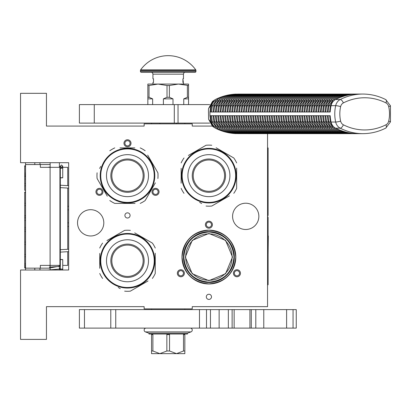 <?xml version="1.0" encoding="UTF-8"?>
<svg xmlns="http://www.w3.org/2000/svg" width="411" height="411" viewBox="0 0 411 411"><rect width="100%" height="100%" fill="white"/><g stroke="black" fill="none" stroke-linecap="round" stroke-linejoin="round"><path stroke-width="0.62" d="M127.492 212.841A2.589 2.589 0 0 0 124.903 215.431A2.589 2.589 0 0 0 127.492 218.02A2.589 2.589 0 0 0 130.082 215.431A2.589 2.589 0 0 0 127.492 212.841M208.901 294.25A2.589 2.589 0 0 0 206.312 296.84A2.589 2.589 0 0 0 208.901 299.434A2.589 2.589 0 0 0 211.49 296.84A2.589 2.589 0 0 0 208.901 294.25M101.209 194.886A3.514 3.514 0 0 0 102.498 190.082A3.514 3.514 0 0 0 97.695 188.798A3.514 3.514 0 0 0 96.405 193.602A3.514 3.514 0 0 0 101.209 194.886M157.29 188.798A3.514 3.514 0 0 0 152.486 190.082A3.514 3.514 0 0 0 153.776 194.886A3.514 3.514 0 0 0 158.579 193.602A3.514 3.514 0 0 0 157.29 188.798M123.978 143.275A3.514 3.514 0 0 0 127.492 146.789A3.514 3.514 0 0 0 131.006 143.275A3.514 3.514 0 0 0 127.492 139.761A3.514 3.514 0 0 0 123.978 143.275M182.618 276.295A3.514 3.514 0 0 0 183.907 271.491A3.514 3.514 0 0 0 179.104 270.207A3.514 3.514 0 0 0 177.814 275.01A3.514 3.514 0 0 0 182.618 276.295M238.699 270.207A3.514 3.514 0 0 0 233.9 271.491A3.514 3.514 0 0 0 235.184 276.295A3.514 3.514 0 0 0 239.988 275.01A3.514 3.514 0 0 0 238.699 270.207M205.387 224.683A3.514 3.514 0 0 0 208.901 228.197A3.514 3.514 0 0 0 212.415 224.683A3.514 3.514 0 0 0 208.901 221.169A3.514 3.514 0 0 0 205.387 224.683M77.535 222.834A13.137 13.137 0 0 0 90.672 235.971A13.137 13.137 0 0 0 103.808 222.834A13.137 13.137 0 0 0 90.672 209.697A13.137 13.137 0 0 0 77.535 222.834M232.585 216.356A13.137 13.137 0 0 0 245.721 229.492A13.137 13.137 0 0 0 258.858 216.356A13.137 13.137 0 0 0 245.721 203.219A13.137 13.137 0 0 0 232.585 216.356M181.981 257.06A26.921 26.921 0 0 1 208.901 230.139A26.921 26.921 0 0 1 235.822 257.06A26.921 26.921 0 0 1 208.901 283.98A26.921 26.921 0 0 1 181.981 257.06M212.163 126.069L192.25 126.069L192.25 123.845L144.143 123.845L144.143 126.069L46.453 126.069L46.453 93.318L20.55 93.318L20.55 162.699L68.658 162.699L68.658 270.012L20.55 270.012L20.55 339.399L46.453 339.399L46.453 306.647L144.143 306.647L144.143 308.867L192.25 308.867L192.25 306.647L267.551 306.647L267.551 133.652M98.157 189.599A2.589 2.589 0 0 1 101.697 190.545A2.589 2.589 0 0 1 100.746 194.084A2.589 2.589 0 0 1 97.207 193.139A2.589 2.589 0 0 1 98.157 189.599M154.238 194.084A2.589 2.589 0 0 1 153.288 190.545A2.589 2.589 0 0 1 156.827 189.599A2.589 2.589 0 0 1 157.778 193.139A2.589 2.589 0 0 1 154.238 194.084M130.082 143.275A2.589 2.589 0 0 1 127.492 145.864A2.589 2.589 0 0 1 124.903 143.275A2.589 2.589 0 0 1 127.492 140.685A2.589 2.589 0 0 1 130.082 143.275M179.566 271.008A2.589 2.589 0 0 1 183.106 271.954A2.589 2.589 0 0 1 182.155 275.493A2.589 2.589 0 0 1 178.615 274.548A2.589 2.589 0 0 1 179.566 271.008M235.647 275.493A2.589 2.589 0 0 1 234.696 271.954A2.589 2.589 0 0 1 238.236 271.008A2.589 2.589 0 0 1 239.187 274.548A2.589 2.589 0 0 1 235.647 275.493M211.49 224.683A2.589 2.589 0 0 1 208.901 227.273A2.589 2.589 0 0 1 206.312 224.683A2.589 2.589 0 0 1 208.901 222.094A2.589 2.589 0 0 1 211.49 224.683M183.09 123.845L169.81 123.845M234.342 257.06A25.441 25.441 0 0 0 208.901 231.619A25.441 25.441 0 0 0 183.46 257.06A25.441 25.441 0 0 0 208.901 282.501A25.441 25.441 0 0 0 234.342 257.06L234.342 256.818M214.09 281.967L208.901 282.501L204.375 282.095M204.175 282.059L203.204 281.859M208.916 282.501L213.741 282.038M183.83 257.06C185.315 241.832 193.673 233.479 208.901 231.989C224.129 233.479 232.487 241.832 233.972 257.06C232.487 272.288 224.129 280.646 208.901 282.131C193.673 280.646 185.315 272.288 183.83 257.06M185.68 257.06A23.222 23.222 0 0 0 208.901 280.281A23.222 23.222 0 0 0 232.123 257.06A23.222 23.222 180 0 0 208.901 233.844A23.222 23.222 180 0 0 185.68 257.06M232.492 257.06L225.582 240.384L208.901 233.474L192.22 240.384L185.31 257.06L192.22 273.741L208.901 280.651L225.582 273.741L232.492 257.06M203.712 232.158L208.901 231.619M208.901 283.888C192.605 282.3 183.666 273.356 182.073 257.06C183.666 240.769 192.605 231.825 208.901 230.232C225.197 231.825 234.136 240.769 235.729 257.06C234.136 273.356 225.197 282.3 208.901 283.888M50.152 270.012L50.152 265.388M50.152 167.328L50.152 162.699M59.405 270.012L59.405 265.388M59.405 167.328L59.405 162.699M68.658 226.302A3.699 3.699 0 0 1 67.733 226.512M68.658 206.414A3.699 3.699 0 0 0 67.733 206.199M67.733 251.691L67.733 265.388L62.734 265.388M60.33 265.388L40.345 265.388L40.345 268.162L25.544 268.162L25.544 270.012L25.544 267.982L24.711 267.982L24.711 192.101L25.544 192.101L25.544 190.319L24.711 190.319L24.711 165.792L25.544 165.792L25.544 162.699L25.544 268.162M67.733 249.287L67.733 188.053M67.733 185.649L67.733 167.328L61.177 167.328M39.975 164.549L39.975 162.699M39.975 270.012L39.975 268.162M50.152 164.549L25.544 164.549M50.152 268.162L40.345 268.162M40.345 164.549L40.345 167.328L50.096 167.328L50.096 265.388M59.919 265.388L59.919 167.328L50.096 167.328M25.544 176.812L24.711 176.812M25.544 166.404L24.711 166.404M25.544 173.154L24.711 173.154M25.544 174.562L24.711 174.562M25.544 175.687L24.711 175.687M25.544 176.53L24.711 176.53M25.544 185.818L24.711 185.818M25.544 179.062L24.711 179.062M25.544 183.568L24.711 183.568M25.544 203.265L24.711 203.265M25.544 192.569L24.711 192.569M25.544 205.515L24.711 205.515M25.544 215.647L24.711 215.647M25.544 217.897L24.711 217.897M25.544 220.43L24.711 220.43M25.544 227.463L24.711 227.463M25.544 229.153L24.711 229.153M25.544 242.094L24.711 242.094M25.544 231.403L24.711 231.403M25.544 244.345L24.711 244.345M25.544 254.476L24.711 254.476M25.544 263.482L24.711 263.482M25.544 264.884L24.711 264.884M25.544 266.015L24.711 266.015M25.544 267.14L24.711 267.14M25.544 267.7L24.711 267.7M25.544 256.726L24.711 256.726M24.711 217.702L25.544 217.702M61.532 177.722C63.083 177.768 63.083 177.814 61.532 177.86C59.98 177.814 59.98 177.768 61.532 177.722C63.083 177.768 63.083 177.814 61.532 177.86C59.98 177.814 59.98 177.768 61.532 177.722M60.33 166.363L59.405 166.44M50.152 167.02L47.83 167.328M61.532 259.618C63.083 259.572 63.083 259.526 61.532 259.48C59.98 259.526 59.98 259.572 61.532 259.618C63.083 259.572 63.083 259.526 61.532 259.48C59.98 259.526 59.98 259.572 61.532 259.618M60.33 268.578L59.405 268.496M50.152 267.915L59.405 266.194M50.152 265.598L48.683 265.388M47.83 270.012L60.33 268.994M60.33 268.434L59.405 268.357M50.152 267.782L49.397 267.093L60.33 266.39M60.33 265.753L59.405 265.681M127.492 202.387A26.736 26.736 0 0 0 154.228 175.651A26.736 26.736 0 0 0 127.492 148.916A26.736 26.736 0 0 0 100.757 175.651A26.736 26.736 0 0 0 127.492 202.387M127.492 202.942A27.29 27.29 0 0 0 154.783 175.651A27.29 27.29 0 0 0 127.492 148.361A27.29 27.29 0 0 0 100.202 175.651A27.29 27.29 0 0 0 127.492 202.942M134.823 147.898L119.955 147.898M122.098 147.898L124.918 147.898M100.793 166.388L99.611 168.438M106.12 194.141L97.099 178.513A30.527 30.527 0 0 1 97.099 172.79M97.099 178.513L107.302 196.191M120.161 203.404L114.772 203.404A30.527 30.527 0 0 1 109.814 200.542M114.772 203.404L135.029 203.404M132.887 203.404L130.066 203.404M140.213 203.404A30.527 30.527 0 0 0 145.17 200.542L155.373 182.869M154.192 184.919L145.17 200.542M157.886 178.513A30.527 30.527 0 0 0 157.886 172.79L147.683 155.111M148.864 157.166L157.886 172.79M145.17 150.76A30.527 30.527 0 0 0 140.213 147.898M109.814 150.76A30.527 30.527 0 0 1 114.772 147.898M136.015 201.58L136.534 201.4M134.716 201.971L135.717 201.673M136.067 201.56L136.714 201.339M131.53 202.644L132.296 202.515A27.29 27.29 0 0 0 132.969 202.387L133.662 202.238A27.29 27.29 0 0 0 136.57 201.39M132.239 202.525L132.589 202.464M133.462 202.284A27.29 27.29 0 0 1 132.969 202.387L133.662 202.238M142.047 198.739L141.805 198.888L142.047 198.739A27.29 27.29 0 0 0 147.251 194.48L147.328 194.393M141.384 199.14L141.482 199.083A27.29 27.29 0 0 1 141.384 199.14L141.137 199.289L141.384 199.14M137.12 201.19L137.392 201.087M137.865 200.892A27.29 27.29 0 0 0 139.478 200.172M144.112 197.301A27.29 27.29 0 0 0 144.657 196.869M148.577 192.98L148.859 192.625L148.577 192.98M149.768 191.418L149.167 192.235L149.768 191.418L149.465 191.207M141.137 199.289L140.793 199.484A27.29 27.29 0 0 0 140.891 199.427L141.137 199.289M131.684 202.618L132.265 202.52M111.823 175.651A15.669 15.669 0 0 0 127.492 191.321A15.669 15.669 0 0 0 143.162 175.651A15.669 15.669 0 0 0 127.492 159.982A15.669 15.669 0 0 0 111.823 175.651M110.842 175.651A16.651 16.651 0 0 1 127.492 159A16.651 16.651 0 0 1 144.143 175.651A16.651 16.651 0 0 1 127.492 192.307A16.651 16.651 0 0 1 110.842 175.651M106.49 175.651A21.002 21.002 0 0 0 127.492 196.653A21.002 21.002 0 0 0 148.494 175.651A21.002 21.002 0 0 0 127.492 154.654A21.002 21.002 0 0 0 106.49 175.651M154.228 260.764A26.736 26.736 0 0 0 127.492 234.029A26.736 26.736 0 0 0 100.757 260.764A26.736 26.736 0 0 0 127.492 287.5A26.736 26.736 0 0 0 154.228 260.764M154.783 260.764A27.29 27.29 0 0 0 127.492 233.474A27.29 27.29 0 0 0 100.202 260.764A27.29 27.29 0 0 0 127.492 288.054A27.29 27.29 0 0 0 154.783 260.764M99.739 253.433L99.739 268.301M99.739 266.153L99.739 263.333M118.229 287.459L120.279 288.645M145.982 282.136L130.354 291.158A30.527 30.527 0 0 1 124.631 291.158M130.354 291.158L148.032 280.949M155.245 268.09L155.245 273.479A30.527 30.527 0 0 1 152.383 278.437M155.245 273.479L155.245 253.222M155.245 255.37L155.245 258.19M155.245 248.044A30.527 30.527 0 0 0 152.383 243.086L134.705 232.883M136.755 234.065L152.383 243.086M130.354 230.371A30.527 30.527 0 0 0 124.631 230.371L106.952 240.574M109.002 239.392L124.631 230.371M102.601 243.086A30.527 30.527 0 0 0 99.739 248.044M102.601 278.437A30.527 30.527 0 0 1 99.739 273.479M153.416 252.241L153.241 251.722M153.616 252.868L153.514 252.539M153.401 252.184L153.18 251.542M153.812 253.541L153.622 252.883M154.485 256.726L154.356 255.961A27.29 27.29 0 0 0 154.228 255.282L154.079 254.594A27.29 27.29 0 0 0 153.231 251.686M154.459 256.567L154.305 255.663M154.233 255.303L154.079 254.594M154.228 255.282A27.29 27.29 0 0 0 154.12 254.794M150.575 246.204L150.729 246.451L150.575 246.204A27.29 27.29 0 0 0 146.65 241.329M153.031 251.136L152.923 250.864M152.733 250.386A27.29 27.29 0 0 0 152.008 248.773M149.136 244.144A27.29 27.29 0 0 0 148.71 243.6M144.821 239.68L144.466 239.392L144.821 239.68M143.259 238.488L144.071 239.084L143.259 238.488L143.049 238.791M151.125 247.119L151.325 247.463A27.29 27.29 0 0 0 151.269 247.365L151.125 247.119M151.649 248.064L151.7 248.162A27.29 27.29 0 0 0 151.325 247.463M127.492 276.433A15.669 15.669 0 0 0 143.162 260.764A15.669 15.669 0 0 0 127.492 245.095A15.669 15.669 0 0 0 111.823 260.764A15.669 15.669 0 0 0 127.492 276.433M127.492 277.415A16.651 16.651 0 0 1 110.842 260.764A16.651 16.651 0 0 1 127.492 244.108A16.651 16.651 0 0 1 144.143 260.764A16.651 16.651 0 0 1 127.492 277.415M127.492 281.761A21.002 21.002 0 0 0 148.494 260.764A21.002 21.002 0 0 0 127.492 239.762A21.002 21.002 0 0 0 106.49 260.764A21.002 21.002 0 0 0 127.492 281.761M235.637 175.651A26.736 26.736 0 0 0 208.901 148.916A26.736 26.736 0 0 0 182.165 175.651A26.736 26.736 0 0 0 208.901 202.387A26.736 26.736 0 0 0 235.637 175.651M236.191 175.651A27.29 27.29 0 0 0 208.901 148.361A27.29 27.29 0 0 0 181.611 175.651A27.29 27.29 0 0 0 208.901 202.942A27.29 27.29 0 0 0 236.191 175.651M181.148 168.325L181.148 183.193M181.148 181.046L181.148 178.225M199.638 202.351L201.688 203.532M227.391 197.023L211.763 206.045A30.527 30.527 0 0 1 206.039 206.045M211.763 206.045L229.441 195.841M236.654 182.982L236.654 188.372A30.527 30.527 0 0 1 233.792 193.329M236.654 188.372L236.654 168.114M236.654 170.257L236.654 173.082M236.654 162.936A30.527 30.527 0 0 0 233.792 157.978L216.114 147.77M218.169 148.957L233.792 157.978M211.763 145.258A30.527 30.527 0 0 0 206.039 145.258L188.361 155.466M190.411 154.279L206.039 145.258M184.01 157.978A30.527 30.527 0 0 0 181.148 162.936M184.01 193.329A30.527 30.527 0 0 1 181.148 188.372M234.83 167.133L234.65 166.614M235.025 167.76L234.922 167.431M234.809 167.077L234.589 166.429M235.22 168.428L235.03 167.775M235.893 171.618L235.765 170.853A27.29 27.29 0 0 0 235.637 170.175L235.488 169.481A27.29 27.29 0 0 0 234.64 166.573M235.775 170.904L235.714 170.555M235.642 170.195L235.488 169.481M235.637 170.175A27.29 27.29 0 0 0 235.529 169.681M231.984 161.097L232.138 161.338L231.984 161.097A27.29 27.29 0 0 0 227.73 155.897L227.643 155.815M232.39 161.759L232.333 161.662A27.29 27.29 0 0 1 232.39 161.759L232.534 162.006L232.39 161.759M234.44 166.023L234.332 165.756M230.545 159.031A27.29 27.29 0 0 0 230.119 158.487M226.23 154.572L225.875 154.284L226.23 154.572M224.668 153.38L225.485 153.976L224.668 153.38L224.457 153.678M232.534 162.006L232.734 162.355A27.29 27.29 0 0 0 232.677 162.258L232.534 162.006M235.868 171.459L235.77 170.878M233.058 162.956L233.109 163.054A27.29 27.29 0 0 0 232.734 162.355M208.901 191.321A15.669 15.669 0 0 0 224.57 175.651A15.669 15.669 0 0 0 208.901 159.982A15.669 15.669 0 0 0 193.232 175.651A15.669 15.669 0 0 0 208.901 191.321M208.901 192.307A16.651 16.651 0 0 1 192.25 175.651A16.651 16.651 0 0 1 208.901 159A16.651 16.651 0 0 1 225.552 175.651A16.651 16.651 0 0 1 208.901 192.307M208.901 196.653A21.002 21.002 0 0 0 229.903 175.651A21.002 21.002 0 0 0 208.901 154.654A21.002 21.002 0 0 0 187.904 175.651A21.002 21.002 0 0 0 208.901 196.653M94.273 123.105L94.273 104.605L79.385 104.605L79.385 123.105L209.672 123.105M178.03 123.105L178.03 104.605L209.672 104.605M178.03 104.605L94.273 104.605M151.546 309.606L151.546 308.867M184.847 309.606L184.847 308.867M184.847 123.845L184.847 123.105M151.546 123.845L151.546 123.105M354.883 133.539L356.584 133.626A64.912 56.215 90 0 1 335.587 128.175L340.21 128.175A64.912 56.215 90 0 0 362.81 133.652L237.928 133.626M236.32 94.17L236.32 94.083C229.019 94.34 222.022 96.153 215.323 99.529L213.843 100.51L210.797 105.663L208.593 108.483L208.454 110.153L208.588 119.221L212.513 126.295L213.848 127.199L210.792 122.041L208.588 119.221M238.349 94.191L362.81 94.057A64.912 56.215 90 0 0 340.216 99.529A9.253 8.009 90 0 0 335.684 105.663A32.377 28.04 90 0 0 335.684 122.041A9.253 8.009 90 0 0 340.21 128.175A3.699 1.695 116.9 0 0 343.349 124.785A61.213 53.009 90 0 0 385.975 124.785A3.699 1.695 63.1 0 1 385.795 128.088L390.45 121.923L390.45 105.781L385.795 99.621C378.485 95.933 370.82 94.078 362.81 94.057M213.848 127.199L215.323 128.175C222.017 131.551 229.019 133.37 236.32 133.626L236.32 133.539M213.843 100.51L212.508 101.419L208.593 108.483M210.797 105.663L209.929 112.008L330.192 112.008A32.377 28.04 90 0 1 331.06 105.663A9.253 8.009 -90 0 1 335.587 99.529L340.216 99.529A3.699 1.695 -116.9 0 1 343.355 102.92A5.549 4.809 90 0 0 340.637 106.598A28.678 24.835 90 0 0 340.632 121.106A5.549 4.809 90 0 0 343.349 124.785M210.73 112.008A31.452 27.239 -90 0 1 211.573 105.894A8.328 7.208 -90 0 1 215.647 100.376A63.988 55.413 -90 0 1 215.677 100.366M218.03 100.346A1.372 0.627 -116.9 0 0 216.941 99.565C223.671 96.169 230.715 94.34 238.067 94.083L356.584 94.083A64.912 56.215 90 0 0 335.587 99.529M355.515 94.083L356.584 94.083M352.581 133.518L354.488 133.626M350.249 133.518L352.155 133.626M347.917 133.518L349.828 133.626M345.584 133.518L347.495 133.626M343.252 133.518L345.163 133.626M340.925 133.518L342.831 133.626M338.592 133.518L340.498 133.626M336.26 133.518L338.171 133.626M333.927 133.518L335.838 133.626M331.6 133.518L333.506 133.626M329.268 133.518L331.174 133.626M326.935 133.518L328.846 133.626M324.603 133.518L326.514 133.626M322.27 133.518L324.181 133.626M319.943 133.518L321.849 133.626M317.611 133.518L319.517 133.626M315.278 133.518L317.189 133.626M312.946 133.518L314.857 133.626M310.618 133.518L312.524 133.626M308.286 133.518L310.192 133.626M305.954 133.518L307.865 133.626M303.621 133.518L305.532 133.626M301.289 133.518L303.2 133.626M298.961 133.518L300.867 133.626M296.629 133.518L298.535 133.626M294.297 133.518L296.208 133.626M291.964 133.518L293.875 133.626M289.637 133.518L291.543 133.626M287.304 133.518L289.21 133.626M284.972 133.518L286.883 133.626M282.64 133.518L284.551 133.626M280.312 133.518L282.218 133.626M277.98 133.518L279.886 133.626M275.647 133.518L277.559 133.626M273.315 133.518L275.226 133.626M270.983 133.518L272.894 133.626M268.655 133.518L270.561 133.626M266.323 133.518L268.229 133.626M263.99 133.518L265.902 133.626M261.658 133.518L263.569 133.626M259.331 133.518L261.237 133.626M256.998 133.518L258.904 133.626M254.666 133.518L256.577 133.626M252.333 133.518L254.245 133.626M250.001 133.518L251.912 133.626M247.674 133.518L249.58 133.626M245.341 133.518L247.247 133.626M243.009 133.518L244.92 133.626M240.676 133.518L242.588 133.626M238.349 133.518L240.255 133.626M215.677 127.348A63.988 55.413 -90 0 1 215.647 127.333A8.328 7.208 -90 0 1 211.573 121.815A31.452 27.239 -90 0 1 210.73 115.707M209.929 112.008L209.929 115.707L210.792 122.041M211.686 112.008L213.134 112.008A31.452 27.239 90 0 1 213.977 105.894L212.364 105.704L211.501 112.003M240.676 94.191L240.399 94.083C233.047 94.34 226.004 96.169 219.274 99.565L214.696 105.704L213.833 112.003M243.009 94.191L242.731 94.083C235.375 94.34 228.336 96.169 221.601 99.565L217.029 105.704L216.165 112.003M245.341 94.191L245.059 94.083C237.707 94.34 230.663 96.169 223.933 99.565L219.356 105.704L218.498 112.003M247.674 94.191L247.391 94.083C240.039 94.34 232.996 96.169 226.266 99.565L221.688 105.704L220.825 112.003M250.001 94.191L249.724 94.083C242.372 94.34 235.328 96.169 228.598 99.565L224.021 105.704L223.158 112.003M252.333 94.191L252.056 94.083C244.699 94.34 237.661 96.169 230.931 99.565L226.353 105.704L225.49 112.003M254.666 94.191L254.383 94.083C247.032 94.34 239.988 96.169 233.258 99.565L228.686 105.704L227.822 112.003M256.998 94.191L256.716 94.083C249.364 94.34 242.32 96.169 235.59 99.565L231.013 105.704L230.155 112.003M259.331 94.191L259.048 94.083C251.696 94.34 244.653 96.169 237.923 99.565L233.345 105.704L232.482 112.003M261.658 94.191L261.381 94.083C254.029 94.34 246.985 96.169 240.255 99.565L235.678 105.704L234.815 112.003M263.99 94.191L263.713 94.083C256.356 94.34 249.318 96.169 242.582 99.565L238.01 105.704L237.147 112.003M266.323 94.191L266.04 94.083C258.689 94.34 251.645 96.169 244.915 99.565L240.337 105.704L239.479 112.003M268.655 94.191L268.373 94.083C261.021 94.34 253.977 96.169 247.247 99.565L242.67 105.704L241.807 112.003M270.983 94.191L270.705 94.083C263.353 94.34 256.31 96.169 249.58 99.565L245.002 105.704L244.139 112.003M273.315 94.191L273.038 94.083C265.681 94.34 258.642 96.169 251.907 99.565L247.335 105.704L246.472 112.003M275.647 94.191L275.365 94.083C268.013 94.34 260.97 96.169 254.239 99.565L249.667 105.704L248.804 112.003M277.98 94.191L277.697 94.083C270.346 94.34 263.302 96.169 256.572 99.565L251.994 105.704L251.131 112.003M280.312 94.191L280.03 94.083C272.678 94.34 265.634 96.169 258.904 99.565L254.327 105.704L253.464 112.003M282.64 94.191L282.362 94.083C275.005 94.34 267.967 96.169 261.237 99.565L256.659 105.704L255.796 112.003M284.972 94.191L284.695 94.083C277.338 94.34 270.299 96.169 263.564 99.565L258.992 105.704L258.129 112.003M287.304 94.191L287.022 94.083C279.67 94.34 272.627 96.169 265.896 99.565L261.319 105.704L260.461 112.003M289.637 94.191L289.354 94.083C282.003 94.34 274.959 96.169 268.229 99.565L263.651 105.704L262.788 112.003M291.964 94.191L291.687 94.083C284.335 94.34 277.291 96.169 270.561 99.565L265.984 105.704L265.121 112.003M294.297 94.191L294.019 94.083C286.662 94.34 279.624 96.169 272.889 99.565L268.316 105.704L267.453 112.003M296.629 94.191L296.346 94.083C288.995 94.34 281.951 96.169 275.221 99.565L270.649 105.704L269.786 112.003M298.961 94.191L298.679 94.083C291.327 94.34 284.284 96.169 277.553 99.565L272.976 105.704L272.113 112.003M301.294 94.191L301.011 94.083C293.66 94.34 286.616 96.169 279.886 99.565L275.308 105.704L274.445 112.003M303.621 94.191L303.344 94.083C295.987 94.34 288.948 96.169 282.218 99.565L277.641 105.704L276.778 112.003M305.954 94.191L305.671 94.083C298.319 94.34 291.276 96.169 284.546 99.565L279.973 105.704L279.11 112.003M308.286 94.191L308.003 94.083C300.652 94.34 293.608 96.169 286.878 99.565L282.3 105.704L281.443 112.003M310.618 94.191L310.336 94.083C302.984 94.34 295.941 96.169 289.21 99.565L284.633 105.704L283.77 112.003M312.946 94.191L312.668 94.083C305.316 94.34 298.273 96.169 291.543 99.565L286.965 105.704L286.102 112.003M315.278 94.191L315.001 94.083C307.644 94.34 300.605 96.169 293.87 99.565L289.298 105.704L288.435 112.003M317.611 94.191L317.328 94.083C309.976 94.34 302.933 96.169 296.203 99.565L291.625 105.704L290.767 112.003M319.943 94.191L319.66 94.083C312.309 94.34 305.265 96.169 298.535 99.565L293.957 105.704L293.094 112.003M322.27 94.191L321.993 94.083C314.641 94.34 307.598 96.169 300.867 99.565L296.29 105.704L295.427 112.003M324.603 94.191L324.325 94.083C316.968 94.34 309.93 96.169 303.2 99.565L298.622 105.704L297.759 112.003M326.935 94.191L326.653 94.083C319.301 94.34 312.257 96.169 305.527 99.565L300.955 105.704L300.092 112.003M329.268 94.191L328.985 94.083C321.633 94.34 314.59 96.169 307.86 99.565L303.282 105.704L302.424 112.003M331.6 94.191L331.317 94.083C323.966 94.34 316.922 96.169 310.192 99.565L305.614 105.704L304.751 112.003M333.927 94.191L333.65 94.083C326.298 94.34 319.255 96.169 312.524 99.565L307.947 105.704L307.084 112.003M336.26 94.191L335.982 94.083C328.625 94.34 321.587 96.169 314.852 99.565L310.279 105.704L309.416 112.003M338.592 94.191L338.31 94.083C330.958 94.34 323.914 96.169 317.184 99.565L312.607 105.704L311.749 112.003M340.925 94.191L340.642 94.083C333.29 94.34 326.247 96.169 319.517 99.565L314.939 105.704L314.076 112.003M343.252 94.191L342.974 94.083C335.623 94.34 328.579 96.169 321.849 99.565L317.271 105.704L316.408 112.003M345.584 94.191L345.307 94.083C337.95 94.34 330.912 96.169 324.176 99.565L319.604 105.704L318.741 112.003M347.917 94.191L347.634 94.083C340.282 94.34 333.239 96.169 326.509 99.565L321.936 105.704L321.073 112.003M350.249 94.191L349.967 94.083C342.615 94.34 335.571 96.169 328.841 99.565L324.264 105.704L323.4 112.003M352.581 94.191L352.299 94.083C344.947 94.34 337.904 96.169 331.174 99.565L326.596 105.704L325.733 112.003M354.878 94.17L354.631 94.083C347.274 94.34 340.236 96.169 333.506 99.565L328.928 105.704L328.065 112.003M335.587 128.175A9.253 8.009 -90 0 1 331.055 122.041L335.684 122.041A3.699 0.468 167.2 0 0 340.632 121.106M209.929 115.707L330.192 115.707A32.377 28.04 90 0 0 331.055 122.041M211.686 115.707L213.134 115.707A31.452 27.239 90 0 0 213.977 121.815A8.328 7.208 90 0 0 217.861 127.23M217.861 100.479A8.328 7.208 90 0 0 213.977 105.894L214.655 105.894M333.455 101.121A8.328 7.208 90 0 0 330.536 105.894A31.452 27.239 90 0 0 329.699 112.008L330.192 112.008M328.25 112.008L329.699 112.008M330.192 115.707L328.25 115.707M329.699 115.707A31.452 27.239 90 0 0 330.536 121.815A8.328 7.208 90 0 0 333.47 126.603M323.585 112.008L325.034 112.008A31.452 27.239 90 0 1 325.877 105.894L324.264 105.704M325.918 112.008L327.367 112.008A31.452 27.239 90 0 1 328.209 105.894L326.596 105.704M321.253 112.008L322.707 112.008A31.452 27.239 90 0 1 323.544 105.894L321.936 105.704M318.926 112.008L320.375 112.008A31.452 27.239 90 0 1 321.212 105.894L319.604 105.704M316.593 112.008L318.042 112.008A31.452 27.239 90 0 1 318.885 105.894L317.271 105.704M314.261 112.008L315.71 112.008A31.452 27.239 90 0 1 316.552 105.894L314.939 105.704M311.928 112.008L313.382 112.008A31.452 27.239 90 0 1 314.22 105.894L312.607 105.704M309.596 112.008L311.05 112.008A31.452 27.239 90 0 1 311.887 105.894L310.279 105.704M307.269 112.008L308.718 112.008A31.452 27.239 90 0 1 309.555 105.894L307.947 105.704M304.936 112.008L306.385 112.008A31.452 27.239 90 0 1 307.228 105.894L305.614 105.704M302.604 112.008L304.053 112.008A31.452 27.239 90 0 1 304.895 105.894L303.282 105.704M300.271 112.008L301.725 112.008A31.452 27.239 90 0 1 302.563 105.894L300.955 105.704M297.944 112.008L299.393 112.008A31.452 27.239 90 0 1 300.23 105.894L298.622 105.704M295.612 112.008L297.061 112.008A31.452 27.239 90 0 1 297.903 105.894L296.29 105.704M293.279 112.008L294.728 112.008A31.452 27.239 90 0 1 295.571 105.894L293.957 105.704M290.947 112.008L292.401 112.008A31.452 27.239 90 0 1 293.238 105.894L291.625 105.704M288.62 112.008L290.068 112.008A31.452 27.239 90 0 1 290.906 105.894L289.298 105.704M286.287 112.008L287.736 112.008A31.452 27.239 90 0 1 288.573 105.894L286.965 105.704M283.955 112.008L285.404 112.008A31.452 27.239 90 0 1 286.246 105.894L284.633 105.704M281.622 112.008L283.071 112.008A31.452 27.239 90 0 1 283.914 105.894L282.3 105.704M279.29 112.008L280.744 112.008A31.452 27.239 90 0 1 281.581 105.894L279.973 105.704M276.963 112.008L278.411 112.008A31.452 27.239 90 0 1 279.249 105.894L277.641 105.704M274.63 112.008L276.079 112.008A31.452 27.239 90 0 1 276.922 105.894L275.308 105.704M272.298 112.008L273.747 112.008A31.452 27.239 90 0 1 274.589 105.894L272.976 105.704M269.965 112.008L271.419 112.008A31.452 27.239 90 0 1 272.257 105.894L270.649 105.704M267.638 112.008L269.087 112.008A31.452 27.239 90 0 1 269.924 105.894L268.316 105.704M265.306 112.008L266.754 112.008A31.452 27.239 90 0 1 267.592 105.894L265.984 105.704M262.973 112.008L264.422 112.008A31.452 27.239 90 0 1 265.265 105.894L263.651 105.704M260.641 112.008L262.09 112.008A31.452 27.239 90 0 1 262.932 105.894L261.319 105.704M258.308 112.008L259.762 112.008A31.452 27.239 90 0 1 260.6 105.894L258.992 105.704M255.981 112.008L257.43 112.008A31.452 27.239 90 0 1 258.267 105.894L256.659 105.704M253.649 112.008L255.097 112.008A31.452 27.239 90 0 1 255.94 105.894L254.327 105.704M251.316 112.008L252.765 112.008A31.452 27.239 90 0 1 253.608 105.894L251.994 105.704M248.984 112.008L250.438 112.008A31.452 27.239 90 0 1 251.275 105.894L249.667 105.704M246.657 112.008L248.105 112.008A31.452 27.239 90 0 1 248.943 105.894L247.335 105.704M244.324 112.008L245.773 112.008A31.452 27.239 90 0 1 246.615 105.894L245.002 105.704M241.992 112.008L243.44 112.008A31.452 27.239 90 0 1 244.283 105.894L242.67 105.704M239.659 112.008L241.113 112.008A31.452 27.239 90 0 1 241.951 105.894L240.337 105.704M237.327 112.008L238.781 112.008A31.452 27.239 90 0 1 239.618 105.894L238.01 105.704M235 112.008L236.448 112.008A31.452 27.239 90 0 1 237.286 105.894L235.678 105.704M232.667 112.008L234.116 112.008A31.452 27.239 90 0 1 234.958 105.894L233.345 105.704M230.335 112.008L231.783 112.008A31.452 27.239 90 0 1 232.626 105.894L231.013 105.704M228.002 112.008L229.456 112.008A31.452 27.239 90 0 1 230.294 105.894L228.686 105.704M225.675 112.008L227.124 112.008A31.452 27.239 90 0 1 227.961 105.894L226.353 105.704M223.343 112.008L224.791 112.008A31.452 27.239 90 0 1 225.634 105.894L224.021 105.704M221.01 112.008L222.459 112.008A31.452 27.239 90 0 1 223.301 105.894L221.688 105.704M218.678 112.008L220.132 112.008A31.452 27.239 90 0 1 220.969 105.894L219.356 105.704M216.35 112.008L217.799 112.008A31.452 27.239 90 0 1 218.637 105.894L217.029 105.704M214.018 112.008L215.467 112.008A31.452 27.239 90 0 1 216.304 105.894L214.696 105.704M214.018 115.707L215.467 115.707A31.452 27.239 90 0 0 216.304 121.815A8.328 7.208 90 0 0 220.193 127.23M216.35 115.707L217.799 115.707A31.452 27.239 90 0 0 218.637 121.815A8.328 7.208 90 0 0 222.521 127.23M218.678 115.707L220.132 115.707A31.452 27.239 90 0 0 220.969 121.815A8.328 7.208 90 0 0 224.853 127.23M221.01 115.707L222.459 115.707A31.452 27.239 90 0 0 223.301 121.815A8.328 7.208 90 0 0 227.185 127.23M223.343 115.707L224.791 115.707A31.452 27.239 90 0 0 225.634 121.815A8.328 7.208 90 0 0 229.518 127.23M225.675 115.707L227.124 115.707A31.452 27.239 90 0 0 227.961 121.815A8.328 7.208 90 0 0 231.845 127.23M228.002 115.707L229.456 115.707A31.452 27.239 90 0 0 230.294 121.815A8.328 7.208 90 0 0 234.178 127.23M230.335 115.707L231.783 115.707A31.452 27.239 90 0 0 232.626 121.815A8.328 7.208 90 0 0 236.51 127.23M232.667 115.707L234.116 115.707A31.452 27.239 90 0 0 234.958 121.815A8.328 7.208 90 0 0 238.842 127.23M235 115.707L236.448 115.707A31.452 27.239 90 0 0 237.286 121.815A8.328 7.208 90 0 0 241.175 127.23M237.332 115.707L238.781 115.707A31.452 27.239 90 0 0 239.618 121.815A8.328 7.208 90 0 0 243.502 127.23M239.659 115.707L241.113 115.707A31.452 27.239 90 0 0 241.951 121.815A8.328 7.208 90 0 0 245.835 127.23M241.992 115.707L243.44 115.707A31.452 27.239 90 0 0 244.283 121.815A8.328 7.208 90 0 0 248.167 127.23M244.324 115.707L245.773 115.707A31.452 27.239 90 0 0 246.615 121.815A8.328 7.208 90 0 0 250.499 127.23M246.657 115.707L248.105 115.707A31.452 27.239 90 0 0 248.943 121.815A8.328 7.208 90 0 0 252.827 127.23M248.984 115.707L250.438 115.707A31.452 27.239 90 0 0 251.275 121.815A8.328 7.208 90 0 0 255.159 127.23M251.316 115.707L252.765 115.707A31.452 27.239 90 0 0 253.608 121.815A8.328 7.208 90 0 0 257.492 127.23M253.649 115.707L255.097 115.707A31.452 27.239 90 0 0 255.94 121.815A8.328 7.208 90 0 0 259.824 127.23M255.981 115.707L257.43 115.707A31.452 27.239 90 0 0 258.267 121.815A8.328 7.208 90 0 0 262.156 127.23M258.314 115.707L259.762 115.707A31.452 27.239 90 0 0 260.6 121.815A8.328 7.208 90 0 0 264.484 127.23M260.641 115.707L262.09 115.707A31.452 27.239 90 0 0 262.932 121.815A8.328 7.208 90 0 0 266.816 127.23M262.973 115.707L264.422 115.707A31.452 27.239 90 0 0 265.265 121.815A8.328 7.208 90 0 0 269.148 127.23M265.306 115.707L266.754 115.707A31.452 27.239 90 0 0 267.592 121.815A8.328 7.208 90 0 0 271.481 127.23M267.638 115.707L269.087 115.707A31.452 27.239 90 0 0 269.924 121.815A8.328 7.208 90 0 0 273.808 127.23M269.965 115.707L271.419 115.707A31.452 27.239 90 0 0 272.257 121.815A8.328 7.208 90 0 0 276.141 127.23M272.298 115.707L273.747 115.707A31.452 27.239 90 0 0 274.589 121.815A8.328 7.208 90 0 0 278.473 127.23M274.63 115.707L276.079 115.707A31.452 27.239 90 0 0 276.922 121.815A8.328 7.208 90 0 0 280.805 127.23M276.963 115.707L278.411 115.707A31.452 27.239 90 0 0 279.249 121.815A8.328 7.208 90 0 0 283.133 127.23M279.29 115.707L280.744 115.707A31.452 27.239 90 0 0 281.581 121.815A8.328 7.208 90 0 0 285.465 127.23M281.622 115.707L283.071 115.707A31.452 27.239 90 0 0 283.914 121.815A8.328 7.208 90 0 0 287.798 127.23M283.955 115.707L285.404 115.707A31.452 27.239 90 0 0 286.246 121.815A8.328 7.208 90 0 0 290.13 127.23M286.287 115.707L287.736 115.707A31.452 27.239 90 0 0 288.573 121.815A8.328 7.208 90 0 0 292.462 127.23M288.62 115.707L290.068 115.707A31.452 27.239 90 0 0 290.906 121.815A8.328 7.208 90 0 0 294.79 127.23M290.947 115.707L292.401 115.707A31.452 27.239 90 0 0 293.238 121.815A8.328 7.208 90 0 0 297.122 127.23M293.279 115.707L294.728 115.707A31.452 27.239 90 0 0 295.571 121.815A8.328 7.208 90 0 0 299.455 127.23M295.612 115.707L297.061 115.707A31.452 27.239 90 0 0 297.903 121.815A8.328 7.208 90 0 0 301.787 127.23M297.944 115.707L299.393 115.707A31.452 27.239 90 0 0 300.23 121.815A8.328 7.208 90 0 0 304.114 127.23M300.271 115.707L301.725 115.707A31.452 27.239 90 0 0 302.563 121.815A8.328 7.208 90 0 0 306.447 127.23M302.604 115.707L304.053 115.707A31.452 27.239 90 0 0 304.895 121.815A8.328 7.208 90 0 0 308.779 127.23M304.936 115.707L306.385 115.707A31.452 27.239 90 0 0 307.228 121.815A8.328 7.208 90 0 0 311.112 127.23M307.269 115.707L308.718 115.707A31.452 27.239 90 0 0 309.555 121.815A8.328 7.208 90 0 0 313.444 127.23M309.601 115.707L311.05 115.707A31.452 27.239 90 0 0 311.887 121.815A8.328 7.208 90 0 0 315.771 127.23M311.928 115.707L313.382 115.707A31.452 27.239 90 0 0 314.22 121.815A8.328 7.208 90 0 0 318.104 127.23M314.261 115.707L315.71 115.707A31.452 27.239 90 0 0 316.552 121.815A8.328 7.208 90 0 0 320.436 127.23M316.593 115.707L318.042 115.707A31.452 27.239 90 0 0 318.885 121.815A8.328 7.208 90 0 0 322.769 127.23M318.926 115.707L320.375 115.707A31.452 27.239 90 0 0 321.212 121.815A8.328 7.208 90 0 0 325.096 127.23M321.253 115.707L322.707 115.707A31.452 27.239 90 0 0 323.544 121.815A8.328 7.208 90 0 0 327.428 127.23M323.585 115.707L325.034 115.707A31.452 27.239 90 0 0 325.877 121.815A8.328 7.208 90 0 0 329.761 127.23M325.918 115.707L327.367 115.707A31.452 27.239 90 0 0 328.209 121.815A8.328 7.208 90 0 0 332.093 127.23M220.193 100.479A8.328 7.208 90 0 0 216.304 105.894L216.982 105.894M222.521 100.479A8.328 7.208 90 0 0 218.637 105.894L219.315 105.894M224.853 100.479A8.328 7.208 90 0 0 220.969 105.894L221.647 105.894M227.185 100.479A8.328 7.208 90 0 0 223.301 105.894L223.98 105.894M229.518 100.479A8.328 7.208 90 0 0 225.634 105.894L226.312 105.894M231.845 100.479A8.328 7.208 90 0 0 227.961 105.894L228.639 105.894M234.178 100.479A8.328 7.208 90 0 0 230.294 105.894L230.972 105.894M236.51 100.479A8.328 7.208 90 0 0 232.626 105.894L233.304 105.894M238.842 100.479A8.328 7.208 90 0 0 234.958 105.894L235.637 105.894M241.175 100.479A8.328 7.208 90 0 0 237.286 105.894L237.964 105.894M243.502 100.479A8.328 7.208 90 0 0 239.618 105.894L240.296 105.894M245.835 100.479A8.328 7.208 90 0 0 241.951 105.894L242.629 105.894M248.167 100.479A8.328 7.208 90 0 0 244.283 105.894L244.961 105.894M250.499 100.479A8.328 7.208 90 0 0 246.615 105.894L247.288 105.894M252.827 100.479A8.328 7.208 90 0 0 248.943 105.894L249.621 105.894M255.159 100.479A8.328 7.208 90 0 0 251.275 105.894L251.953 105.894M257.492 100.479A8.328 7.208 90 0 0 253.608 105.894L254.286 105.894M259.824 100.479A8.328 7.208 90 0 0 255.94 105.894L256.618 105.894M262.156 100.479A8.328 7.208 90 0 0 258.267 105.894L258.945 105.894M264.484 100.479A8.328 7.208 90 0 0 260.6 105.894L261.278 105.894M266.816 100.479A8.328 7.208 90 0 0 262.932 105.894L263.61 105.894M269.148 100.479A8.328 7.208 90 0 0 265.265 105.894L265.943 105.894M271.481 100.479A8.328 7.208 90 0 0 267.592 105.894L268.27 105.894M273.808 100.479A8.328 7.208 90 0 0 269.924 105.894L270.602 105.894M276.141 100.479A8.328 7.208 90 0 0 272.257 105.894L272.935 105.894M278.473 100.479A8.328 7.208 90 0 0 274.589 105.894L275.267 105.894M280.805 100.479A8.328 7.208 90 0 0 276.922 105.894L277.6 105.894M283.133 100.479A8.328 7.208 90 0 0 279.249 105.894L279.927 105.894M285.465 100.479A8.328 7.208 90 0 0 281.581 105.894L282.259 105.894M287.798 100.479A8.328 7.208 90 0 0 283.914 105.894L284.592 105.894M290.13 100.479A8.328 7.208 90 0 0 286.246 105.894L286.924 105.894M292.462 100.479A8.328 7.208 90 0 0 288.573 105.894L289.252 105.894M294.79 100.479A8.328 7.208 90 0 0 290.906 105.894L291.584 105.894M297.122 100.479A8.328 7.208 90 0 0 293.238 105.894L293.916 105.894M299.455 100.479A8.328 7.208 90 0 0 295.571 105.894L296.249 105.894M301.787 100.479A8.328 7.208 90 0 0 297.903 105.894L298.581 105.894M304.114 100.479A8.328 7.208 90 0 0 300.23 105.894L300.909 105.894M306.447 100.479A8.328 7.208 90 0 0 302.563 105.894L303.241 105.894M308.779 100.479A8.328 7.208 90 0 0 304.895 105.894L305.573 105.894M311.112 100.479A8.328 7.208 90 0 0 307.228 105.894L307.906 105.894M313.444 100.479A8.328 7.208 90 0 0 309.555 105.894L310.233 105.894M315.771 100.479A8.328 7.208 90 0 0 311.887 105.894L312.565 105.894M318.104 100.479A8.328 7.208 90 0 0 314.22 105.894L314.898 105.894M320.436 100.479A8.328 7.208 90 0 0 316.552 105.894L317.23 105.894M322.769 100.479A8.328 7.208 90 0 0 318.885 105.894L319.558 105.894M325.096 100.479A8.328 7.208 90 0 0 321.212 105.894L321.89 105.894M327.428 100.479A8.328 7.208 90 0 0 323.544 105.894L324.222 105.894M329.761 100.479A8.328 7.208 90 0 0 325.877 105.894L326.555 105.894M332.093 100.479A8.328 7.208 90 0 0 328.209 105.894L328.887 105.894M147.847 104.605L147.847 97.294L149.023 97.294L149.023 85.509L158.019 84.065L178.374 84.065L188.551 85.509L188.551 84.065L178.374 84.065L169.378 85.509L167.015 85.509L167.015 97.294L169.378 97.294L169.378 85.509M183.748 104.605L183.748 98.871L187.37 97.294L188.551 97.294L188.551 85.509M188.551 97.294L188.551 104.605M187.37 97.294L187.37 85.509M169.378 97.294L173 98.871L173 104.605M163.393 104.605L163.393 98.871L167.015 97.294M147.847 97.294L147.847 84.065L158.019 84.065L167.015 85.509M149.023 97.294L152.645 98.871L152.645 104.605M183.748 98.871L188.551 98.871M163.393 98.871L173 98.871M147.847 85.509L149.023 85.509M147.847 98.871L152.645 98.871M140.613 69.885A33.861 33.861 0 0 1 195.78 69.885L140.613 69.885A0.925 0.925 111.6 0 0 140.444 70.425L140.444 71.391A0.925 0.925 41.4 0 0 141.369 72.321L162.581 72.321M181.343 72.321L195.025 72.321A0.925 0.925 -41.4 0 0 195.949 71.391L195.949 70.425A0.925 0.925 -111.7 0 0 195.78 69.885M195.025 72.321L141.369 72.321M169.008 72.321L173.817 72.321M152.933 84.065L152.933 82.493L153.488 82.493L153.488 78.794L152.933 78.794L152.933 74.17A1.85 1.85 130.3 0 0 151.084 72.321M152.933 74.17L183.46 74.17A1.85 1.85 -130.3 0 1 185.31 72.321M183.46 74.17L183.46 78.794L182.905 78.794L182.905 82.493L183.46 82.493L183.46 84.065M182.905 79.837L182.962 80.741M182.905 79.169L182.962 79.837M182.905 82.092L182.962 81.661M176.525 123.845L176.525 123.105M159.869 123.845L159.869 123.105M115.758 309.606L115.758 328.112L79.385 328.112L79.385 309.606L232.123 309.606L232.123 328.112L249.924 328.112L249.924 309.606L286.611 309.606L286.611 328.112L296.249 328.112L296.249 309.606L293.053 309.606L293.053 328.112M206.497 309.606L206.497 328.112L232.123 328.112M206.497 328.112L115.758 328.112M263.775 309.606L263.775 328.112L286.611 328.112M263.775 328.112L249.924 328.112M286.611 309.606L293.053 309.606M234.147 328.112L234.147 309.606L249.924 309.606M232.123 309.606L234.147 309.606M146.105 328.112A1.957 1.957 -80 0 0 145.432 331.908L148.972 333.198L148.972 334.03L151.258 334.03M145.432 331.908L190.961 331.908A1.957 1.957 80 0 0 190.293 328.112M148.972 333.198L187.421 333.198L187.421 334.03L151.551 334.03L151.546 353.645L159.869 353.645L152.887 350.999L151.546 350.999M190.961 331.908L187.421 333.198M184.847 350.999L183.506 350.999L183.506 334.585L184.847 334.585L184.847 353.645L159.869 353.645L166.856 350.999L169.538 350.999L169.538 334.585L168.197 334.585L168.197 334.03M151.546 352.941L151.546 351.086M151.546 334.585L152.887 334.585L152.887 350.999M168.197 334.585L166.856 334.585L166.856 350.999M157.197 334.03L162.545 334.03M183.506 350.999L176.525 353.645L169.538 350.999M184.847 334.585L184.847 334.03M173.848 334.03L179.196 334.03M267.551 147.898L268.106 147.898L268.106 215.431L267.736 215.431L267.736 217.28L268.106 217.28L268.106 284.813L267.551 284.813M268.106 230.766L268.106 235.955M268.311 235.95L268.106 254.055M268.106 255.19L268.106 260.343M68.658 209.882L67.733 209.882M34.796 164.549L34.796 162.699M34.796 270.012L34.796 268.162M67.733 222.834L68.658 222.834M25.544 215.924L24.711 215.924M61.532 168.114C63.083 168.161 63.083 168.207 61.532 168.253C59.98 168.207 59.98 168.161 61.532 168.114M60.33 177.788L60.33 270.012L60.33 166.178L60.33 168.181L60.33 166.178L61.532 167.38L62.734 166.178L61.532 164.975L60.33 166.178L61.532 164.981L62.734 166.183L62.734 177.788M61.532 269.226C63.083 269.179 63.083 269.133 61.532 269.087C59.98 269.133 59.98 269.179 61.532 269.226M174.295 123.105L174.295 104.605M385.975 124.785A5.549 4.809 90 0 0 388.693 121.106A3.699 0.468 12.8 0 1 390.45 121.923M388.693 121.106A28.678 24.835 90 0 0 388.688 106.598A3.699 0.468 -12.8 0 0 390.45 105.781M211.573 105.894L212.323 105.894M331.06 105.663L335.684 105.663A3.699 0.468 -167.2 0 1 340.637 106.598M388.688 106.598A5.549 4.809 90 0 0 385.97 102.92A3.699 1.695 -63.1 0 0 385.795 99.621M385.97 102.92A61.213 53.009 90 0 0 343.355 102.92M211.573 121.815L212.323 121.815M220.363 100.346A1.372 0.627 -116.9 0 0 219.274 99.565M222.695 100.346A1.372 0.627 -116.9 0 0 221.601 99.565M225.028 100.346A1.372 0.627 -116.9 0 0 223.933 99.565M227.36 100.346A1.372 0.627 -116.9 0 0 226.266 99.565M229.687 100.346A1.372 0.627 -116.9 0 0 228.598 99.565M232.02 100.346A1.372 0.627 -116.9 0 0 230.931 99.565M234.352 100.346A1.372 0.627 -116.9 0 0 233.258 99.565M236.685 100.346A1.372 0.627 -116.9 0 0 235.59 99.565M239.012 100.346A1.372 0.627 -116.9 0 0 237.923 99.565M241.344 100.346A1.372 0.627 -116.9 0 0 240.255 99.565M243.677 100.346A1.372 0.627 -116.9 0 0 242.582 99.565M246.009 100.346A1.372 0.627 -116.9 0 0 244.915 99.565M248.342 100.346A1.372 0.627 -116.9 0 0 247.247 99.565M250.669 100.346A1.372 0.627 -116.9 0 0 249.58 99.565M253.001 100.346A1.372 0.627 -116.9 0 0 251.907 99.565M255.334 100.346A1.372 0.627 -116.9 0 0 254.239 99.565M257.666 100.346A1.372 0.627 -116.9 0 0 256.572 99.565M259.993 100.346A1.372 0.627 -116.9 0 0 258.904 99.565M262.326 100.346A1.372 0.627 -116.9 0 0 261.237 99.565M264.658 100.346A1.372 0.627 -116.9 0 0 263.564 99.565M266.991 100.346A1.372 0.627 -116.9 0 0 265.896 99.565M269.318 100.346A1.372 0.627 -116.9 0 0 268.229 99.565M271.65 100.346A1.372 0.627 -116.9 0 0 270.561 99.565M273.983 100.346A1.372 0.627 -116.9 0 0 272.889 99.565M276.315 100.346A1.372 0.627 -116.9 0 0 275.221 99.565M278.648 100.346A1.372 0.627 -116.9 0 0 277.553 99.565M280.975 100.346A1.372 0.627 -116.9 0 0 279.886 99.565M283.307 100.346A1.372 0.627 -116.9 0 0 282.218 99.565M285.64 100.346A1.372 0.627 -116.9 0 0 284.546 99.565M287.972 100.346A1.372 0.627 -116.9 0 0 286.878 99.565M290.3 100.346A1.372 0.627 -116.9 0 0 289.21 99.565M292.632 100.346A1.372 0.627 -116.9 0 0 291.543 99.565M294.964 100.346A1.372 0.627 -116.9 0 0 293.87 99.565M297.297 100.346A1.372 0.627 -116.9 0 0 296.203 99.565M299.629 100.346A1.372 0.627 -116.9 0 0 298.535 99.565M301.957 100.346A1.372 0.627 -116.9 0 0 300.867 99.565M304.289 100.346A1.372 0.627 -116.9 0 0 303.2 99.565M306.621 100.346A1.372 0.627 -116.9 0 0 305.527 99.565M308.954 100.346A1.372 0.627 -116.9 0 0 307.86 99.565M311.281 100.346A1.372 0.627 -116.9 0 0 310.192 99.565M313.614 100.346A1.372 0.627 -116.9 0 0 312.524 99.565M315.946 100.346A1.372 0.627 -116.9 0 0 314.852 99.565M318.278 100.346A1.372 0.627 -116.9 0 0 317.184 99.565M320.611 100.346A1.372 0.627 -116.9 0 0 319.517 99.565M322.938 100.346A1.372 0.627 -116.9 0 0 321.849 99.565M325.271 100.346A1.372 0.627 -116.9 0 0 324.176 99.565M327.603 100.346A1.372 0.627 -116.9 0 0 326.509 99.565M329.935 100.346A1.372 0.627 -116.9 0 0 328.841 99.565M332.263 100.346A1.372 0.627 -116.9 0 0 331.174 99.565M334.508 100.197A1.372 0.627 -116.9 0 0 333.506 99.565M328.928 105.704L331.004 105.894M328.065 115.707L328.928 122.005L331.004 121.815M334.508 127.508A1.372 0.627 116.9 0 1 333.506 128.15C340.231 131.541 347.269 133.37 354.616 133.626M332.263 127.369A1.372 0.627 116.9 0 1 331.174 128.15C337.899 131.541 344.937 133.37 352.289 133.626M329.935 127.369A1.372 0.627 116.9 0 1 328.841 128.15C335.566 131.541 342.604 133.37 349.956 133.626M327.603 127.369A1.372 0.627 116.9 0 1 326.509 128.15C333.239 131.541 340.277 133.37 347.624 133.626M325.271 127.369A1.372 0.627 116.9 0 1 324.176 128.15C330.906 131.541 337.945 133.37 345.291 133.626M322.938 127.369A1.372 0.627 116.9 0 1 321.849 128.15C328.574 131.541 335.612 133.37 342.959 133.626M320.611 127.369A1.372 0.627 116.9 0 1 319.517 128.15C326.242 131.541 333.28 133.37 340.632 133.626M318.278 127.369A1.372 0.627 116.9 0 1 317.184 128.15C323.914 131.541 330.947 133.37 338.299 133.626M315.946 127.369A1.372 0.627 116.9 0 1 314.852 128.15C321.582 131.541 328.62 133.37 335.967 133.626M313.614 127.369A1.372 0.627 116.9 0 1 312.524 128.15C319.249 131.541 326.288 133.37 333.634 133.626M311.281 127.369A1.372 0.627 116.9 0 1 310.192 128.15C316.917 131.541 323.955 133.37 331.307 133.626M308.954 127.369A1.372 0.627 116.9 0 1 307.86 128.15C314.585 131.541 321.623 133.37 328.975 133.626M306.621 127.369A1.372 0.627 116.9 0 1 305.527 128.15C312.257 131.541 319.296 133.37 326.642 133.626M304.289 127.369A1.372 0.627 116.9 0 1 303.2 128.15C309.925 131.541 316.963 133.37 324.31 133.626M301.957 127.369A1.372 0.627 116.9 0 1 300.867 128.15C307.592 131.541 314.631 133.37 321.977 133.626M299.629 127.369A1.372 0.627 116.9 0 1 298.535 128.15C305.26 131.541 312.298 133.37 319.65 133.626M297.297 127.369A1.372 0.627 116.9 0 1 296.203 128.15C302.933 131.541 309.971 133.37 317.318 133.626M294.964 127.369A1.372 0.627 116.9 0 1 293.87 128.15C300.6 131.541 307.639 133.37 314.985 133.626M292.632 127.369A1.372 0.627 116.9 0 1 291.543 128.15C298.268 131.541 305.306 133.37 312.653 133.626M290.3 127.369A1.372 0.627 116.9 0 1 289.21 128.15C295.935 131.541 302.974 133.37 310.326 133.626M287.972 127.369A1.372 0.627 116.9 0 1 286.878 128.15C293.608 131.541 300.641 133.37 307.993 133.626M285.64 127.369A1.372 0.627 116.9 0 1 284.546 128.15C291.276 131.541 298.314 133.37 305.661 133.626M283.307 127.369A1.372 0.627 116.9 0 1 282.218 128.15C288.943 131.541 295.982 133.37 303.328 133.626M280.975 127.369A1.372 0.627 116.9 0 1 279.886 128.15C286.611 131.541 293.649 133.37 301.001 133.626M278.648 127.369A1.372 0.627 116.9 0 1 277.553 128.15C284.278 131.541 291.317 133.37 298.669 133.626M276.315 127.369A1.372 0.627 116.9 0 1 275.221 128.15C281.951 131.541 288.99 133.37 296.336 133.626M273.983 127.369A1.372 0.627 116.9 0 1 272.889 128.15C279.619 131.541 286.657 133.37 294.004 133.626M271.65 127.369A1.372 0.627 116.9 0 1 270.561 128.15C277.286 131.541 284.325 133.37 291.671 133.626M269.318 127.369A1.372 0.627 116.9 0 1 268.229 128.15C274.954 131.541 281.992 133.37 289.344 133.626M266.991 127.369A1.372 0.627 116.9 0 1 265.896 128.15C272.627 131.541 279.66 133.37 287.012 133.626M264.658 127.369A1.372 0.627 116.9 0 1 263.564 128.15C270.294 131.541 277.333 133.37 284.679 133.626M262.326 127.369A1.372 0.627 116.9 0 1 261.237 128.15C267.962 131.541 275 133.37 282.347 133.626M259.993 127.369A1.372 0.627 116.9 0 1 258.904 128.15C265.629 131.541 272.668 133.37 280.019 133.626M257.666 127.369A1.372 0.627 116.9 0 1 256.572 128.15C263.297 131.541 270.335 133.37 277.687 133.626M255.334 127.369A1.372 0.627 116.9 0 1 254.239 128.15C260.97 131.541 268.008 133.37 275.355 133.626M253.001 127.369A1.372 0.627 116.9 0 1 251.907 128.15C258.637 131.541 265.676 133.37 273.022 133.626M250.669 127.369A1.372 0.627 116.9 0 1 249.58 128.15C256.305 131.541 263.343 133.37 270.69 133.626M248.342 127.369A1.372 0.627 116.9 0 1 247.247 128.15C253.972 131.541 261.011 133.37 268.362 133.626M246.009 127.369A1.372 0.627 116.9 0 1 244.915 128.15C251.645 131.541 258.678 133.37 266.03 133.626M243.677 127.369A1.372 0.627 116.9 0 1 242.582 128.15C249.313 131.541 256.351 133.37 263.698 133.626M241.344 127.369A1.372 0.627 116.9 0 1 240.255 128.15C246.98 131.541 254.019 133.37 261.365 133.626M239.012 127.369A1.372 0.627 116.9 0 1 237.923 128.15C244.648 131.541 251.686 133.37 259.038 133.626M236.685 127.369A1.372 0.627 116.9 0 1 235.59 128.15C242.315 131.541 249.354 133.37 256.705 133.626M234.352 127.369A1.372 0.627 116.9 0 1 233.258 128.15C239.988 131.541 247.026 133.37 254.373 133.626M232.02 127.369A1.372 0.627 116.9 0 1 230.931 128.15C237.656 131.541 244.694 133.37 252.041 133.626M229.687 127.369A1.372 0.627 116.9 0 1 228.598 128.15C235.323 131.541 242.362 133.37 249.708 133.626M227.36 127.369A1.372 0.627 116.9 0 1 226.266 128.15C232.991 131.541 240.029 133.37 247.381 133.626M225.028 127.369A1.372 0.627 116.9 0 1 223.933 128.15C230.663 131.541 237.702 133.37 245.048 133.626M222.695 127.369A1.372 0.627 116.9 0 1 221.601 128.15C228.331 131.541 235.369 133.37 242.716 133.626M220.363 127.369A1.372 0.627 116.9 0 1 219.274 128.15C225.999 131.541 233.037 133.37 240.384 133.626M218.03 127.369A1.372 0.627 116.9 0 1 216.941 128.15C223.666 131.541 230.705 133.37 238.056 133.626M214.655 121.815L212.364 122.005L216.941 128.15M328.887 121.815L326.596 122.005L331.174 128.15M326.555 121.815L324.264 122.005L328.841 128.15M324.222 121.815L321.936 122.005L326.509 128.15M321.89 121.815L319.604 122.005L324.176 128.15M319.558 121.815L317.271 122.005L321.849 128.15M317.23 121.815L314.939 122.005L319.517 128.15M314.898 121.815L312.607 122.005L317.184 128.15M312.565 121.815L310.279 122.005L314.852 128.15M310.233 121.815L307.947 122.005L312.524 128.15M307.906 121.815L305.614 122.005L310.192 128.15M305.573 121.815L303.282 122.005L307.86 128.15M303.241 121.815L300.955 122.005L305.527 128.15M300.909 121.815L298.622 122.005L303.2 128.15M298.581 121.815L296.29 122.005L300.867 128.15M296.249 121.815L293.957 122.005L298.535 128.15M293.916 121.815L291.625 122.005L296.203 128.15M291.584 121.815L289.298 122.005L293.87 128.15M289.252 121.815L286.965 122.005L291.543 128.15M286.924 121.815L284.633 122.005L289.21 128.15M284.592 121.815L282.3 122.005L286.878 128.15M282.259 121.815L279.973 122.005L284.546 128.15M279.927 121.815L277.641 122.005L282.218 128.15M277.6 121.815L275.308 122.005L279.886 128.15M275.267 121.815L272.976 122.005L277.553 128.15M272.935 121.815L270.649 122.005L275.221 128.15M270.602 121.815L268.316 122.005L272.889 128.15M268.27 121.815L265.984 122.005L270.561 128.15M265.943 121.815L263.651 122.005L268.229 128.15M263.61 121.815L261.319 122.005L265.896 128.15M261.278 121.815L258.992 122.005L263.564 128.15M258.945 121.815L256.659 122.005L261.237 128.15M256.618 121.815L254.327 122.005L258.904 128.15M254.286 121.815L251.994 122.005L256.572 128.15M251.953 121.815L249.667 122.005L254.239 128.15M249.621 121.815L247.335 122.005L251.907 128.15M247.288 121.815L245.002 122.005L249.58 128.15M244.961 121.815L242.67 122.005L247.247 128.15M242.629 121.815L240.337 122.005L244.915 128.15M240.296 121.815L238.01 122.005L242.582 128.15M237.964 121.815L235.678 122.005L240.255 128.15M235.637 121.815L233.345 122.005L237.923 128.15M233.304 121.815L231.013 122.005L235.59 128.15M230.972 121.815L228.686 122.005L233.258 128.15M228.639 121.815L226.353 122.005L230.931 128.15M226.312 121.815L224.021 122.005L228.598 128.15M223.98 121.815L221.688 122.005L226.266 128.15M221.647 121.815L219.356 122.005L223.933 128.15M219.315 121.815L217.029 122.005L221.601 128.15M216.982 121.815L214.696 122.005L219.274 128.15M195.949 70.425L140.444 70.425M195.949 71.391L140.444 71.391M210.463 328.112L210.463 309.606M219.135 309.606L219.135 328.112M199.479 309.606L199.479 328.112M110.785 309.606L110.785 328.112M84.466 328.112L84.466 309.606M255.801 309.606L255.801 328.112M251.296 309.606L251.296 328.112M228.346 309.606L228.346 328.112M267.551 153.452L268.106 153.452M267.551 279.264L268.106 279.264M68.658 188.11L59.919 187.611M68.658 185.7L59.919 185.202M62.734 259.552L62.734 270.012M60.33 259.552L60.33 270.012M61.177 270.012L61.886 270.012M59.919 249.729L68.658 249.23M59.919 252.138L68.658 251.64M362.81 133.652C370.825 133.626 378.485 131.772 385.795 128.088M216.941 99.565L212.364 105.704M211.501 115.707L212.364 122.005M328.928 122.005L333.506 128.15M213.833 115.707L214.696 122.005M216.165 115.707L217.029 122.005M218.498 115.707L219.356 122.005M220.825 115.707L221.688 122.005M223.158 115.707L224.021 122.005M225.49 115.707L226.353 122.005M227.822 115.707L228.686 122.005M230.155 115.707L231.013 122.005M232.482 115.707L233.345 122.005M234.815 115.707L235.678 122.005M237.147 115.707L238.01 122.005M239.479 115.707L240.337 122.005M241.807 115.707L242.67 122.005M244.139 115.707L245.002 122.005M246.472 115.707L247.335 122.005M248.804 115.707L249.667 122.005M251.131 115.707L251.994 122.005M253.464 115.707L254.327 122.005M255.796 115.707L256.659 122.005M258.129 115.707L258.992 122.005M260.461 115.707L261.319 122.005M262.788 115.707L263.651 122.005M265.121 115.707L265.984 122.005M267.453 115.707L268.316 122.005M269.786 115.707L270.649 122.005M272.113 115.707L272.976 122.005M274.445 115.707L275.308 122.005M276.778 115.707L277.641 122.005M279.11 115.707L279.973 122.005M281.443 115.707L282.3 122.005M283.77 115.707L284.633 122.005M286.102 115.707L286.965 122.005M288.435 115.707L289.298 122.005M290.767 115.707L291.625 122.005M293.094 115.707L293.957 122.005M295.427 115.707L296.29 122.005M297.759 115.707L298.622 122.005M300.092 115.707L300.955 122.005M302.424 115.707L303.282 122.005M304.751 115.707L305.614 122.005M307.084 115.707L307.947 122.005M309.416 115.707L310.279 122.005M311.749 115.707L312.607 122.005M314.076 115.707L314.939 122.005M316.408 115.707L317.271 122.005M318.741 115.707L319.604 122.005M321.073 115.707L321.936 122.005M323.4 115.707L324.264 122.005M325.733 115.707L326.596 122.005M182.905 81.661A0.462 0.462 0 0 0 183.368 81.198A0.462 0.462 0 0 0 182.905 80.736M184.847 334.133L185.135 334.03"/></g></svg>

